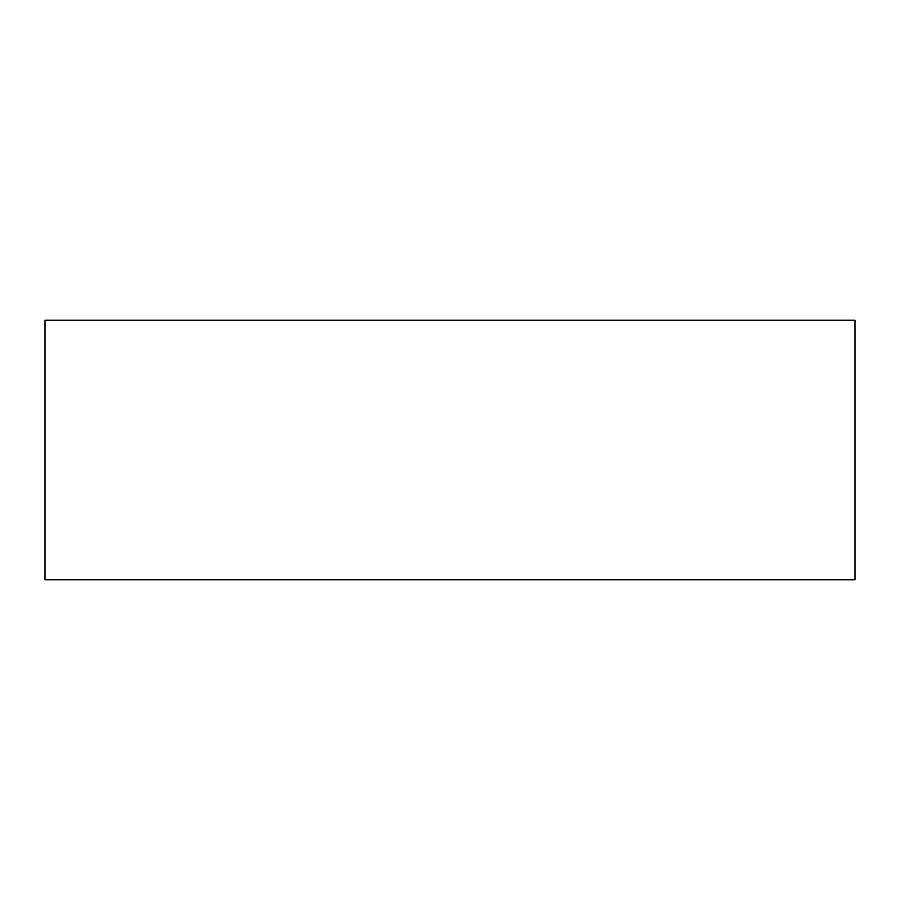 <?xml version="1.0" encoding="UTF-8"?>
<svg xmlns="http://www.w3.org/2000/svg" width="900" height="900" viewBox="0 0 900 900"><rect width="100%" height="100%" fill="white"/><g stroke="black" fill="none" stroke-linecap="round" stroke-linejoin="round"><path stroke-width="1.35" d="M855 579.78L855 320.22L45 320.22L45 579.78L855 579.78"/></g></svg>
